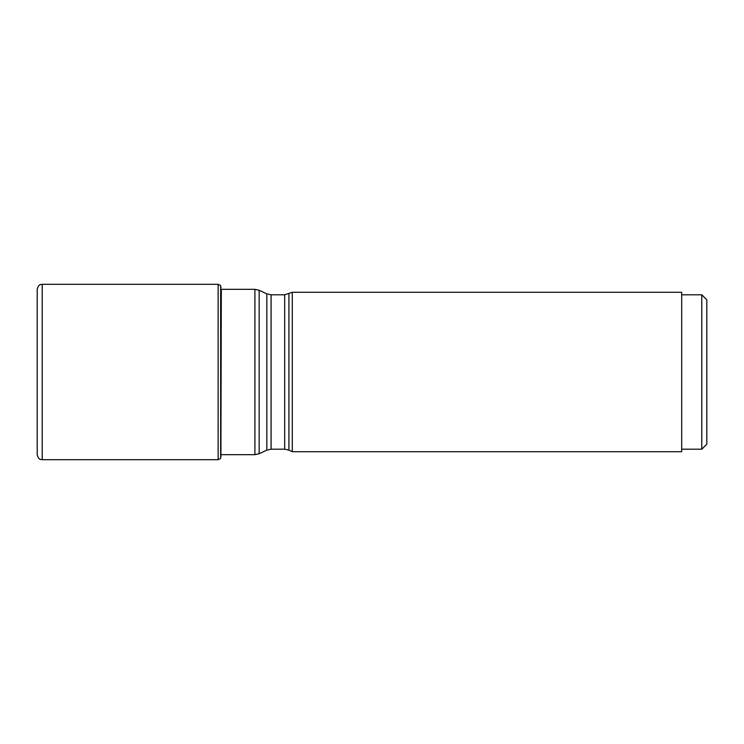 <?xml version="1.0" encoding="UTF-8"?>
<svg xmlns="http://www.w3.org/2000/svg" width="744" height="744" viewBox="0 0 744 744"><rect width="100%" height="100%" fill="white"/><g stroke="black" fill="none" stroke-linecap="round" stroke-linejoin="round"><path stroke-width="1.12" d="M220.633 285.631L220.633 458.369M42.222 284.31C40.846 284.868 38.902 283.343 37.2 289.332L37.2 454.668C38.902 460.657 40.846 459.132 42.222 459.69L42.222 284.31L218.132 284.31L218.132 459.69L220.447 458.602M288.923 293.852L288.923 450.148L292.29 451.71L292.29 292.29L284.673 294.801L271.076 294.801L266.826 293.852L259.154 290.281L259.154 453.719L254.913 454.668L254.913 289.332L259.154 290.281M292.29 451.71L681.69 451.71L681.69 292.29L292.29 292.29M701.778 449.199L706.8 444.187L706.8 299.813L701.778 294.801L701.778 449.199L681.69 449.199M221.312 289.332L220.903 456.909M288.923 450.148L284.673 449.199L271.076 449.199L266.826 450.148L266.826 293.852M271.076 449.199L271.076 294.801M284.673 449.199L284.673 294.801M221.024 287.733L220.903 287.091M218.132 284.31L220.447 285.398M42.222 459.69L218.132 459.69M254.913 454.668L221.312 454.668M266.826 450.148L259.154 453.719M254.913 289.332L221.024 289.332M701.778 294.801L681.69 294.801"/></g></svg>
